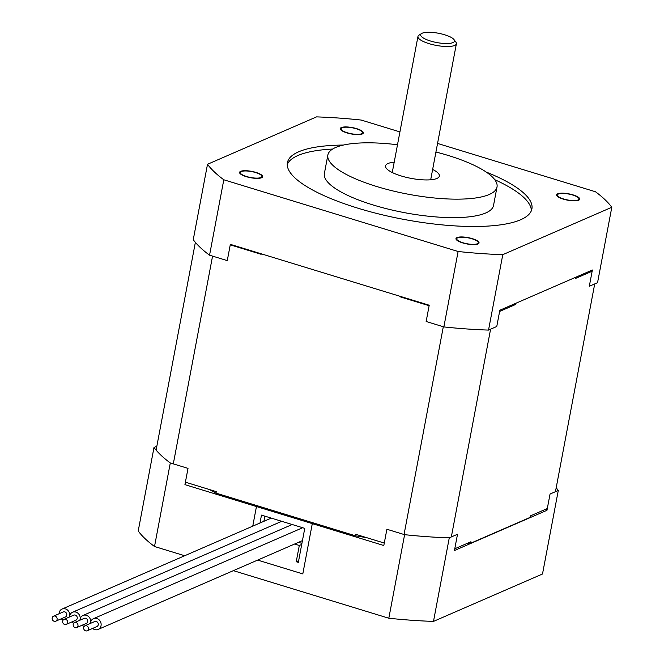 <?xml version="1.0" encoding="UTF-8"?>
<svg xmlns="http://www.w3.org/2000/svg" width="664" height="664" viewBox="0 0 664 664"><rect width="100%" height="100%" fill="white"/><g stroke="black" fill="none" stroke-linecap="round" stroke-linejoin="round"><path stroke-width="1" d="M472.378 238.666A11.736 3.22 10.7 0 0 455.969 238.6A11.736 3.22 10.7 0 0 462.634 242.899A11.736 3.22 10.7 0 0 479.043 242.958A11.736 3.22 10.7 0 0 472.378 238.666M573.065 194.892A11.736 3.22 10.7 0 0 556.656 194.834A11.736 3.22 10.7 0 0 567.596 200.171A11.736 3.22 10.7 0 0 579.722 199.192A11.736 3.22 10.7 0 0 573.065 194.892M246.244 176.657A11.736 3.22 10.7 0 0 262.645 176.724A11.736 3.22 10.7 0 0 251.714 171.378A11.736 3.22 10.7 0 0 239.579 172.366A11.736 3.22 10.7 0 0 246.244 176.657M346.923 132.891A11.736 3.22 10.7 0 0 363.332 132.949A11.736 3.22 10.7 0 0 356.668 128.65A11.736 3.22 10.7 0 0 340.267 128.592A11.736 3.22 10.7 0 0 346.923 132.891M209.55 255.192A211.268 57.959 -169.3 0 1 193.257 239.696L207.508 164.282A211.268 57.959 -169.3 0 0 223.801 179.778L209.55 255.192L227.271 260.62L230.342 244.352L429.218 305.224L426.147 321.492L443.859 326.92A211.268 57.959 -169.3 0 0 488.53 330.083L496.772 326.497L499.843 310.229L592.379 270.007L589.308 286.267L597.55 282.69L611.801 207.268L502.781 254.669A211.268 57.959 -169.3 0 1 458.11 251.498L443.859 326.92M207.508 164.282L316.529 116.889A211.268 57.959 -169.3 0 1 361.191 120.051L399.919 131.904M223.801 179.778L458.11 251.498M437.559 143.432L595.5 191.772A211.268 57.959 -169.3 0 1 611.801 207.268M343.388 145.059A124.417 34.13 10.7 0 0 298.659 151.799A124.417 34.13 10.7 0 0 287.404 162.68A124.417 34.13 10.7 0 0 380.123 214.289A124.417 34.13 10.7 0 0 520.642 219.751A124.417 34.13 10.7 0 0 531.905 208.878A124.417 34.13 10.7 0 0 486.197 172.051M255.657 172.565A10.956 3.005 10.7 0 0 240.351 172.507A10.956 3.005 10.7 0 0 246.568 176.516A10.956 3.005 10.7 0 0 261.873 176.574A10.956 3.005 10.7 0 0 255.657 172.565M356.344 128.791A10.956 3.005 -169.3 0 1 362.561 132.808A10.956 3.005 -169.3 0 1 351.239 133.721A10.956 3.005 -169.3 0 1 341.03 128.733A10.956 3.005 -169.3 0 1 356.344 128.791M462.957 242.758A10.956 3.005 -169.3 0 1 456.741 238.749A10.956 3.005 -169.3 0 1 468.062 237.828A10.956 3.005 -169.3 0 1 478.271 242.816A10.956 3.005 -169.3 0 1 462.957 242.758M572.741 195.033A10.956 3.005 10.7 0 0 557.428 194.975A10.956 3.005 10.7 0 0 567.629 199.964A10.956 3.005 10.7 0 0 578.958 199.042A10.956 3.005 10.7 0 0 572.741 195.033M502.781 254.669L488.53 330.083M394.2 162.19A27.39 7.511 10.7 0 0 388.017 163.51A27.39 7.511 10.7 0 0 385.535 165.9A27.39 7.511 10.7 0 0 411.049 178.367A27.39 7.511 10.7 0 0 439.352 176.076A27.39 7.511 10.7 0 0 432.646 169.453M397.495 144.76A86.071 23.613 10.7 0 0 335.66 147.483A86.071 23.613 10.7 0 0 327.867 155.011A86.071 23.613 10.7 0 0 392.017 190.717A86.071 23.613 10.7 0 0 489.227 194.494A86.071 23.613 10.7 0 0 497.021 186.966A86.071 23.613 10.7 0 0 435.933 152.023M497.021 186.966L493.526 205.45A86.071 23.613 -169.3 0 1 485.741 212.978A86.071 23.613 -169.3 0 1 388.523 209.202A86.071 23.613 -169.3 0 1 324.381 173.495L327.867 155.011M332.639 149.051A124.417 34.13 10.7 0 0 297.962 155.5A124.417 34.13 10.7 0 0 287.238 164.556M531.366 210.687A124.417 34.13 10.7 0 0 494.755 179.687M422.238 33.2A17.214 4.723 -169.3 0 1 439.269 33.416A17.214 4.723 -169.3 0 1 454.051 39.641A17.214 4.723 -169.3 0 1 436.713 42.538A17.214 4.723 -169.3 0 1 421.632 33.515A17.214 4.723 -169.3 0 1 422.238 33.2M421.632 33.515L419.034 35.134A19.563 5.37 10.7 0 0 417.955 36.487A19.563 5.37 10.7 0 0 436.173 45.393A19.563 5.37 10.7 0 0 456.392 43.749A19.563 5.37 10.7 0 0 455.877 42.098L454.051 39.641M547.302 508.549L530.37 515.911L530.088 517.397L470.651 543.235A179.969 49.368 -169.3 0 1 466.933 543.492M366.395 537.583A179.969 49.368 -169.3 0 1 355.572 535.831L216.016 493.111A179.969 49.368 -169.3 0 1 209.409 489.526M454.774 548.779L470.934 541.749L470.651 543.235M384.282 543.052L355.854 534.354L355.572 535.831M575.439 277.369L575.215 278.573L592.147 271.211M499.619 311.441L515.779 304.411L516.011 303.207M490.588 329.186L451.329 536.952M594.712 283.918L555.453 491.684M230.25 244.833L261.135 254.295L261.234 253.806M258.819 253.067A179.969 49.368 10.7 0 0 261.135 254.295M429.127 305.714L400.699 297.016A179.969 49.368 10.7 0 0 404.409 297.63M512.724 304.635A179.969 49.368 10.7 0 0 515.779 304.411M195.365 242.36L156.106 450.117M212.563 256.113L173.304 463.879M400.699 297.016L400.79 296.526M216.016 493.111L216.29 491.634L185.405 482.18M443.311 326.746L404.052 534.512M156.845 446.225L153.998 447.461L138.212 531.009A211.268 57.959 10.7 0 0 154.513 546.505L184.683 555.743M233.371 570.65L388.822 618.234A211.268 57.959 10.7 0 0 433.484 621.396L542.505 574.003L558.291 490.455A211.268 57.959 10.7 0 0 556.191 487.808M154.513 546.505L170.299 462.957L188.012 468.377L184.941 484.645L256.453 506.541L257.873 505.926L256.453 506.541L252.752 526.154L256.453 506.541L312.296 523.63L313.715 523.016L312.296 523.63L383.817 545.526L386.888 529.258L404.608 534.678A211.268 57.959 10.7 0 0 449.271 537.848L457.513 534.263L454.442 550.531L546.97 510.301A199.532 54.739 10.7 0 0 546.273 508.998M153.998 447.461A211.268 57.959 10.7 0 0 170.299 462.957M433.484 621.396L449.271 537.848M388.822 618.234L404.608 534.678M302.801 573.912L312.296 523.63L302.801 573.912L257.649 560.092L302.801 573.912M546.97 510.301L550.049 494.033L558.291 490.455M264.861 516.152L263.89 521.306M298.501 542.33L301.921 543.376M294.6 544.024L299.315 545.468L296.235 561.736L298.335 562.375L304.759 528.361L261.483 515.115L259.989 523M299.315 545.468L301.722 544.422M296.235 561.736L298.651 560.682M69.33 617.055A5.868 5.229 -113.5 0 0 69.62 616.043A5.868 5.229 -113.5 0 0 67.653 610.183A5.868 5.229 -113.5 0 0 62.051 609.054A5.868 5.229 -113.5 0 0 59.154 612.831A5.868 5.229 -113.5 0 0 59.055 613.768M61.237 618.79A5.868 5.229 -113.5 0 0 63.238 619.952M55.735 621.189L65.479 616.947A2.739 2.44 -113.5 0 0 63.296 611.926L53.552 616.159A2.739 2.44 -113.5 0 0 55.735 621.189A2.739 2.44 -113.5 0 0 53.552 616.159M79.805 620.267A5.868 5.229 -113.5 0 0 80.095 619.246A5.868 5.229 -113.5 0 0 78.12 613.387A5.868 5.229 -113.5 0 0 72.517 612.258A5.868 5.229 -113.5 0 0 69.62 616.043A5.868 5.229 -113.5 0 0 69.521 616.972M71.704 622.002A5.868 5.229 -113.5 0 0 73.704 623.156M66.209 624.392L75.953 620.151A2.739 2.44 -113.5 0 0 73.77 615.13L64.026 619.363A2.739 2.44 -113.5 0 0 66.209 624.392A2.739 2.44 -113.5 0 0 64.026 619.363M90.271 623.471A5.868 5.229 -113.5 0 0 90.57 622.45A5.868 5.229 -113.5 0 0 88.594 616.59A5.868 5.229 -113.5 0 0 82.992 615.462A5.868 5.229 -113.5 0 0 80.095 619.246A5.868 5.229 -113.5 0 0 79.995 620.184M82.178 625.206A5.868 5.229 -113.5 0 0 84.179 626.359M76.675 627.596L86.42 623.355A2.739 2.44 -113.5 0 0 84.237 618.333L74.492 622.575A2.739 2.44 -113.5 0 0 76.675 627.596A2.739 2.44 -113.5 0 0 74.492 622.575M92.645 628.41A5.868 5.229 -113.5 0 0 98.139 629.43A5.868 5.229 -113.5 0 0 101.036 625.654A5.868 5.229 -113.5 0 0 99.06 619.794A5.868 5.229 -113.5 0 0 93.458 618.674A5.868 5.229 -113.5 0 0 90.57 622.45A5.868 5.229 -113.5 0 0 90.462 623.388M87.15 630.8L96.894 626.567A2.739 2.44 -113.5 0 0 94.711 621.537L84.967 625.779A2.739 2.44 -113.5 0 0 87.15 630.8A2.739 2.44 -113.5 0 0 84.967 625.779M430.687 179.786L456.392 43.749M392.25 172.524L417.955 36.487M271.252 518.111L62.051 609.054M281.719 521.315L72.517 612.258M292.193 524.519L82.992 615.462M302.668 527.722L93.458 618.674M302.444 540.62L98.139 629.43"/></g></svg>
